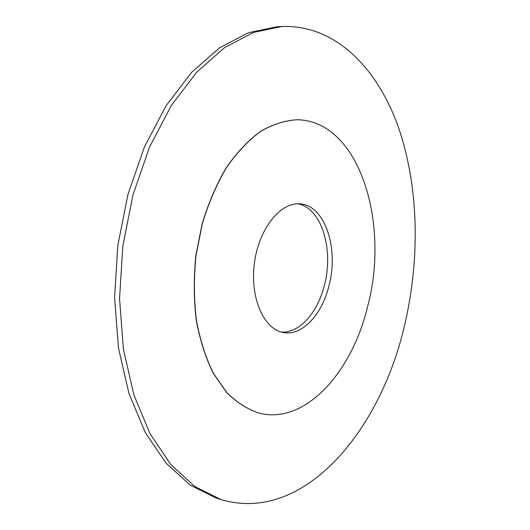 <?xml version="1.0" encoding="UTF-8"?>
<svg xmlns="http://www.w3.org/2000/svg" width="530" height="530" viewBox="0 0 530 530"><rect width="100%" height="100%" fill="white"/><g stroke="black" fill="none" stroke-linecap="round" stroke-linejoin="round"><path stroke-width="0.79" d="M367.648 306.38C390.02 223.335 359.592 120.999 297.403 119.747C285.213 120.403 272.917 124.305 260.528 131.447C248.331 140.476 236.963 152.554 226.429 167.666C216.651 184.327 208.621 202.983 202.334 223.633L195.954 255.844C193.781 277.919 193.92 299.364 196.378 320.18C200.115 340.101 205.786 357.823 213.398 373.345L226.807 392.571C236.976 402.621 247.874 409.518 259.501 413.254C305.909 424.636 352.165 371.636 367.648 306.38M328.852 286.253C339.134 249.067 325.175 205.229 300.04 203.891C280.476 201.844 258.719 228.794 254.373 263.39C249.789 297.959 263.98 329.547 283.431 332.542C302.06 336.166 321.816 314.813 328.852 286.253M281.125 332.005C299.165 333.622 317.53 312.832 324.294 285.624C334.152 249.842 321.584 207.575 297.681 203.818M281.9 26.5L277.005 26.765L248.55 32.668L219.698 47.74L191.747 72.193L166.148 105.655L144.412 147.042L127.922 194.543L117.773 245.748L114.586 297.853L118.462 347.985L128.969 393.538L145.227 432.4L166.049 463.154L190.124 485.063L216.147 498.001L220.818 499.499C304.094 524.402 380.619 430.042 404.509 325.5C420.323 258.912 418.905 186.249 398.282 126.902C377.426 68.297 335.517 24.526 281.9 26.5L253.506 32.416L224.7 47.541L196.776 72.087L171.197 105.689L149.46 147.254L132.957 194.967L122.774 246.397L119.555 298.721L123.397 349.065L133.858 394.784L150.07 433.778L170.839 464.618L194.855 486.567L220.818 499.499M297.337 119.74L297.264 119.74C285.067 120.403 272.771 124.298 260.382 131.44C248.179 140.476 236.811 152.547 226.284 167.652C216.505 184.314 208.476 202.97 202.188 223.62L195.802 255.824C193.635 277.899 193.775 299.337 196.226 320.153C199.969 340.075 205.64 357.79 213.252 373.312L226.668 392.538C236.831 402.588 247.729 409.485 259.362 413.221L259.428 413.234"/></g></svg>
